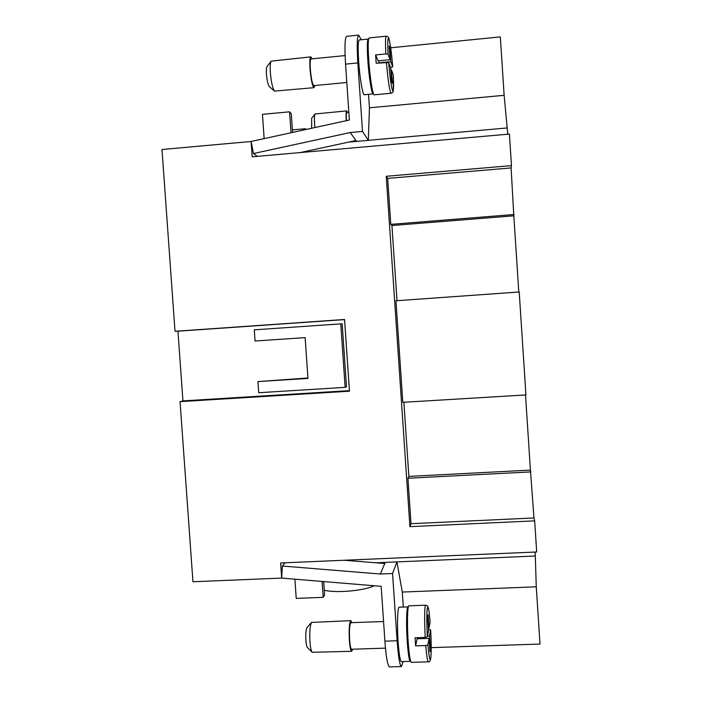 <?xml version="1.0" encoding="UTF-8"?>
<svg xmlns="http://www.w3.org/2000/svg" width="702" height="702" viewBox="0 0 702 702"><rect width="100%" height="100%" fill="white"/><g stroke="black" fill="none" stroke-linecap="round" stroke-linejoin="round"><path stroke-width="1.05" d="M374.113 585.749C364.461 590.715 336.627 593.26 324.28 590.268M314.926 127.536L314.575 123.684C314.259 118.454 314.408 115.225 315.04 113.996L346.709 110.881L347.543 112.443M311.644 128.255L311.662 118.278M346.235 120.7C345.884 114.645 346.042 111.372 346.709 110.881M346.428 120.656C346.147 115.611 346.297 112.899 346.858 112.513L348.833 112.329M312.153 58.836L310.863 56.871L271.095 61.162C270.235 62.811 269.98 66.62 270.358 72.613C271.209 82.169 272.587 88.329 274.491 91.102L314.057 87.671L314.917 85.53M271.095 61.162L266.979 66.655C266.391 67.761 266.225 70.305 266.47 74.272C267.032 80.607 267.971 84.705 269.27 86.583L274.491 91.102M310.863 56.871C309.854 57.45 309.573 61.407 310.003 68.743C311.012 79.984 312.364 86.293 314.057 87.671M368.559 39.224L368.26 39.058C367.164 39.988 367.006 46.99 367.813 60.056C368.91 76.948 371.77 94.638 373.183 93.901L373.446 93.691M368.26 39.058L359.257 39.961C358.055 40.9 357.844 47.903 358.643 60.96C359.74 77.825 362.75 95.49 364.294 94.735L373.183 93.901M393.243 74.745L391.365 69.709L392.278 83.257L391.558 81.432L390.637 67.778L388.654 62.522L376.175 63.206L375.623 54.94L385.854 53.94L388.101 54.265L390.093 59.688L378.08 60.863L375.623 54.94M388.82 38.312C388.873 37.373 388.004 36.671 386.232 36.197L369.164 37.908C368.032 38.873 367.883 46.139 368.717 59.705C369.857 77.238 372.815 95.604 374.254 94.831L391.102 93.243C392.69 92.576 393.41 91.769 393.252 90.83L393.252 74.728M345.094 55.581L311.083 58.942C310.214 59.442 309.968 62.873 310.337 69.226C311.214 78.957 312.39 84.424 313.855 85.626L346.797 82.476M352.685 649.218L351.693 651.316L312.118 652.272C311.1 650.868 310.381 647.349 309.951 641.725C309.477 631.976 310.012 625.535 311.548 622.42L350.816 620.665L351.921 622.656M307.458 647.516L307.362 647.411C306.669 646.463 306.186 644.12 305.897 640.391C305.589 633.932 305.958 629.65 307.002 627.544L307.099 627.43M351.693 651.316C350.675 650.929 349.903 647.288 349.359 640.382C348.824 628.939 349.315 622.376 350.816 620.665M410.609 661.144L410.337 661.345C409.187 660.67 408.16 654.176 407.257 641.874C406.063 624.947 406.528 606.282 408.029 606.879L408.318 607.054M410.337 661.345L401.386 661.626C400.14 660.959 399.061 654.475 398.139 642.181C396.946 625.271 397.56 606.616 399.192 607.204L408.029 606.879M428.492 629.422L430.633 629.861L429.527 636.012L430.423 649.289L429.993 651.754L429.089 638.381L427.913 644.831L425.763 645.533L415.593 645.866L415.049 637.776L425.219 637.425L427.369 636.74L428.562 630.457L427.658 617.076L428.097 614.864L428.992 628.15L430.107 622.121M385.468 648.139L351.641 649.253C350.763 648.92 350.087 645.761 349.622 639.776C349.157 629.878 349.578 624.183 350.886 622.692L383.564 621.516M430.686 659.02C430.089 661.161 429.308 662.1 428.334 661.828L411.372 662.363C410.196 661.653 409.134 654.922 408.195 642.154C406.949 624.569 407.414 605.203 408.959 605.826L425.693 605.194L425.228 606.159C424.429 611.275 424.429 621.691 425.219 637.425M390.698 47.78L500.324 36.908L504.141 95.314L507.757 134.214M180.054 401.641L182.941 400.895L177.957 331.195L175.009 331.283L344.559 319.48L349.473 391.207L180.054 401.641L192.953 581.747L281.686 578.088L282.318 566.031L285.038 562.785M525.517 394.954L530.422 470.094L533.968 517.962L534.67 520.858L409.907 526.64L386.223 176.281L511.468 165.628L509.406 134.064L252.185 156.827L251.114 141.479L161.986 149.517L175.009 331.283M323.675 581.572L324.605 594.989L323.21 597.349L296.226 598.394L294.884 579.185M322.104 581.44L323.21 597.349M429.527 636.012L427.492 636.082M415.593 645.866L417.146 638.794L429.089 638.381M417.83 638.767L417.76 637.679M428.992 628.15L428.404 628.167M430.423 649.289L429.826 649.306M282.318 566.031L380.335 574.025L384.784 563.504L344.234 560.249M403.317 607.054L402.299 592.058L396.92 561.898L392.558 573.516L397.121 640.75C398.35 657.063 399.78 665.654 401.421 666.531L389.487 666.9C387.671 666.031 386.144 657.449 384.907 641.163L381.168 586.337L281.695 578.088L280.625 562.978L536.697 551.983L534.67 520.858M392.558 573.516L380.335 574.025M396.911 561.898L375.877 562.793M384.775 563.504L385.24 562.39M401.421 666.531L403.176 661.574M305.449 129.607L305.388 128.72L292.401 129.896M306.09 129.466L305.388 128.72M292.576 132.424L291.277 113.636L289.566 111.82L262.451 114.338L264.145 138.627M291.023 132.757L289.566 111.82M348.859 142.076L368.304 140.339L362.504 131.423L350.228 132.538L355.975 140.532L300.21 152.571M391.365 69.709L390.768 69.761M390.093 59.688L389.171 46.025L389.908 48.113L389.32 48.175M378.755 60.793L378.94 62.943M389.908 48.113L390.821 61.679L378.896 62.838M390.821 61.679L392.716 66.848L390.54 67.515M362.504 131.423L357.844 62.934C356.791 45.604 357.072 36.328 358.669 35.1L346.665 36.311C344.884 37.557 344.515 46.832 345.551 64.145L349.359 120.016L251.123 141.471L253.448 153.527L350.228 132.538M253.448 153.527L257.362 156.362M355.967 140.54L356.572 141.383M358.669 35.1L361.24 39.768M257.915 381.581L258.696 392.725L345.13 387.364L340.777 323.868L254.282 329.843L255.063 341.014L305.142 337.618L307.967 378.413L257.915 381.581L307.941 377.992M340.777 323.868L342.181 323.85L346.49 386.741L345.13 387.364M177.957 331.195L344.568 319.603M349.429 390.628L182.941 400.895M535.056 552.053L535.319 556.019L396.92 561.898M368.541 94.34L369.454 107.81L368.304 140.339L507.344 127.939M511.468 165.628L511.1 167.936L513.811 215.821L518.787 292.014M519.208 291.979L525.93 394.936L402.808 402.325L395.946 300.763L519.208 291.979M431.203 647.639L540.013 644.059L536.267 586.811L535.319 556.019M514.145 214.514L390.786 224.35L391.927 225.517L513.811 215.821M391.927 225.517L397.007 300.693M403.869 402.264L408.88 476.395L530.422 470.094M408.88 476.395L407.941 478.246L530.958 471.893M533.968 517.962L411.012 523.701L407.941 478.246M409.907 526.64L411.012 523.701M390.786 224.35L387.679 178.396L511.1 167.936M386.223 176.281L387.679 178.396M402.299 592.058L536.267 586.811M369.454 107.81L504.141 95.314M386.416 62.215C387.758 78.08 389.154 88.206 390.602 92.603L391.102 93.243M388.654 62.522C389.891 77.062 391.163 86.355 392.462 90.4C393.594 92.295 393.857 87.057 393.243 74.675M386.232 36.197C385.407 36.811 385.284 42.725 385.854 53.94M392.708 66.804C391.558 52.983 390.321 43.717 388.996 39.005C387.785 36.302 387.486 41.392 388.101 54.265M427.369 636.74C426.649 622.323 426.64 612.758 427.342 608.064C428.167 605.501 429.097 610.213 430.115 622.2M430.633 629.913C431.344 643.594 431.379 653.097 430.738 658.406C429.949 661.767 429.01 657.247 427.913 644.831M428.334 661.828C427.5 661.398 426.64 655.966 425.763 645.533M397.121 640.75L384.907 641.163M357.844 62.934L345.551 64.145M311.618 118.34L315.04 113.996M307.362 647.411L312.118 652.272M430.115 622.139C429.071 609.748 428.211 607.283 427.983 606.932C428.027 606.212 427.264 605.633 425.693 605.194M430.738 658.704C431.388 651.228 431.361 641.61 430.642 629.861M307.002 627.544L311.548 622.42M388.943 38.654C390.365 43.945 391.619 53.343 392.716 66.848"/></g></svg>
